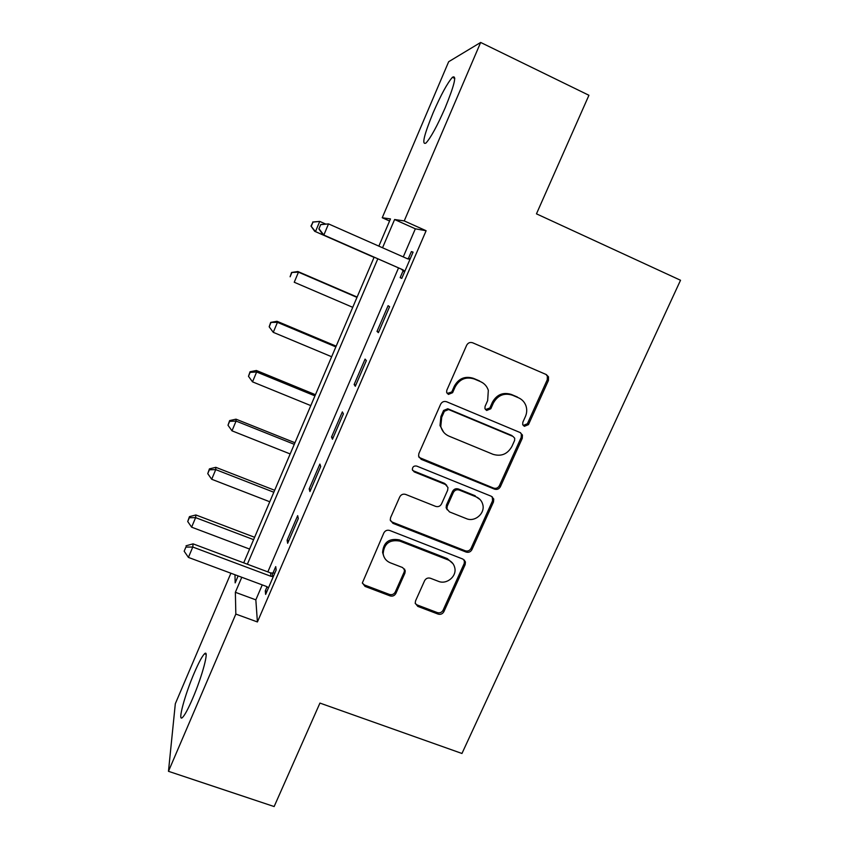 <?xml version="1.0" encoding="UTF-8"?>
<svg xmlns="http://www.w3.org/2000/svg" width="849" height="849" viewBox="0 0 849 849"><rect width="100%" height="100%" fill="white"/><g stroke="black" fill="none" stroke-linecap="round" stroke-linejoin="round"><path stroke-width="1.27" d="M524.342 426.325L528.471 424.617L548.433 380.479L548.518 376.85L546.289 374.558L472.681 342.794C470.059 341.967 468.043 342.784 466.653 345.256L446.807 390.243L446.616 392.312L448.399 394.414L452.602 392.684L455.16 386.9C459.585 379.057 465.974 376.436 474.347 379.015L480.513 381.636C484.386 383.377 486.986 386.274 488.324 390.317L487.655 400.611L485.087 406.353L484.928 408.56L486.647 410.481L490.807 408.762L493.365 403.031C497.79 395.252 504.126 392.641 512.382 395.178L518.463 397.767C522.039 399.37 524.523 402.012 525.913 405.695C527.133 409.324 526.964 412.943 525.404 416.551L522.835 422.24L522.708 424.564L524.342 426.325M523.196 425.455L527.378 423.778L547.255 379.8L547.35 376.192L546.045 374.451M447.168 393.469L451.774 391.962L454.321 386.189L455.16 386.9M485.458 409.589L489.841 407.987L492.388 402.267L493.365 403.031M194.315 672.811C198.783 662.443 202.189 656.107 204.535 653.794C209.576 648.54 202.423 675.963 192.553 698.727C188.064 709.117 184.679 715.389 182.397 717.554C177.335 722.435 184.944 694.44 194.315 672.811M433.17 112.673C440.96 94.833 447.37 83.053 452.4 77.312C456.974 74.574 454.555 84.762 445.141 107.876C437.182 126.002 430.793 137.718 425.986 143.025C421.539 145.381 423.938 135.256 433.17 112.673M415.554 600.88L415.214 603.225L417.804 606.398L438.095 614.092C440.631 614.772 442.562 613.954 443.889 611.651L465.135 564.659L465.432 561.996L462.938 559.088L389.755 530.487C387.155 529.755 385.181 530.572 383.833 532.949L362.364 582.923L365.049 586.404L390.02 595.871C392.599 596.571 394.552 595.743 395.878 593.419L404.92 573.149L405.249 570.804L402.628 567.556L390.264 562.791C386.199 561.062 383.822 558.037 383.154 553.728C384.056 543.54 389.627 539.338 399.879 541.11L448.049 559.884C451.668 561.412 453.918 564.065 454.788 567.832C456.911 576.429 446.627 584.887 438.402 581.321L430.432 578.254C427.875 577.553 425.933 578.371 424.596 580.705L415.554 600.88M389.574 221.016L382.241 217.737L448.665 61.722L480.661 42.45L588.93 95.279L536.462 213.842L680.527 280.255L461.962 753.477L319.935 703.078L274.142 806.55L168.473 771.317L175.319 703.747L230.896 573.224M480.661 42.45L404.23 220.91L394.605 219.52L382.538 247.759M262.256 584.897L255.836 599.85L257.417 621.956L426.113 230.726L404.23 220.91M257.417 621.956L235.831 614.071L168.473 771.317M494.532 489.141C497.079 489.884 499.032 489.066 500.401 486.689L522.262 438.339L522.443 435.049L520.108 432.534L446.627 401.768C444.006 400.972 442.011 401.789 440.631 404.23L418.886 453.515L418.568 456.136L421.189 459.341L494.532 489.141L493.566 488.079C496.113 488.812 498.055 488.005 499.414 485.639L521.19 437.458L521.371 434.179L520.543 432.746M493.492 501.95L471.938 549.621C470.601 551.956 468.659 552.773 466.112 552.062L392.917 523.334L390.253 519.97L390.593 517.625L399.741 496.909C401.089 494.511 403.073 493.694 405.684 494.436L435.633 506.375C438.222 507.118 440.185 506.301 441.533 503.924L447.656 490.223L447.954 487.496L445.407 484.471L414.185 471.885L412.349 469.614C412.476 466.78 413.941 465.613 416.742 466.09L491.316 496.262L493.747 499L493.492 501.95L492.537 500.846L471.068 548.348L471.938 549.621M426.113 230.726L415.341 228.816L403.264 256.918M398.542 267.902L267.849 571.897M403.19 270.587L400.155 277.634L401.768 278.398L413.092 252.121L411.372 251.591L408.327 258.669M388.089 305.672L377.009 331.397L378.399 332.659L389.585 306.691L388.089 305.672M365.081 359.106L354.129 384.523L355.307 386.263L366.354 360.613L365.081 359.106M342.349 411.903L331.524 437.023L332.479 439.23L343.399 413.887L342.349 411.903M319.882 464.074L309.185 488.907L309.938 491.571L320.72 466.526L319.882 464.074M297.67 515.651L287.111 540.187L287.652 543.296L298.317 518.548L297.67 515.651M267.074 586.723L265.291 590.872L265.631 594.417L276.169 569.955L275.734 566.612L272.89 573.202M378.856 246.136L390.466 218.925L382.241 217.737M234.982 574.752L235.162 582.881L238.123 575.919M243.705 562.845L374.133 257.183M241.774 577.278L235.364 592.294L235.831 614.071M377.826 258.796L247.356 564.214M415.341 228.816L394.605 219.52M255.836 599.85L235.364 592.294M411.372 251.591L413.007 252.312M400.155 277.634L401.789 278.345M377.009 331.397L378.643 332.086M354.129 384.523L355.763 385.202M331.524 437.023L333.148 437.681M309.185 488.907L310.808 489.544M287.111 540.187L288.724 540.802M265.291 590.872L266.904 591.466M520.331 398.733L518.463 397.767M492.388 402.267C496.792 394.52 503.107 391.92 511.331 394.445L517.402 397.024M482.794 382.867L480.513 381.636M454.321 386.189C458.725 378.378 465.093 375.767 473.434 378.336L479.579 380.946M419.013 457.399L493.566 488.079M514.579 440.514L514.717 438.254L513.061 436.46L448.58 409.536L444.388 411.266L441.703 417.337L440.79 426.378C441.947 430.984 444.674 434.242 448.983 436.142L493.036 454.321C501.228 456.751 507.511 454.151 511.883 446.489L514.579 440.514M443.687 432.268L440.005 425.54L440.918 416.519L443.592 410.47L447.763 408.751L512.021 435.579M390.413 520.681L392.312 522.146L465.263 550.778C467.788 551.489 469.72 550.683 471.068 548.348M446.744 485.341L444.611 483.421L413.505 470.877L414.185 471.885M412.529 470.24L413.505 470.877M466.377 518.633C474.867 522.453 485.437 513.274 482.741 504.391C481.754 500.846 479.558 498.342 476.162 496.877L459.245 490.064C456.677 489.311 454.714 490.128 453.355 492.516L447.232 506.195L446.935 508.88L449.471 511.894L466.377 518.633M480.067 499.53L476.162 496.877M447.243 509.814L446.139 507.744L446.436 505.07L452.538 491.433C453.886 489.066 455.839 488.249 458.407 488.992L475.26 495.795M492.537 500.846L492.335 496.856M452.984 563.683L447.253 558.578L448.049 559.884M383.727 556.169L382.591 552.434C383.483 542.278 389.033 538.096 399.253 539.858L447.253 558.578M362.396 583.178L364.55 585.003L389.436 594.438C392.005 595.128 393.947 594.311 395.273 591.986L404.273 571.791L404.517 568.989M415.278 603.543L417.114 604.934L437.352 612.596C439.878 613.275 441.798 612.469 443.114 610.166L464.286 563.333L464.382 560.043M325.379 223.913L319.733 221.419L315.467 231.618L314.703 231.299L374.048 257.385M311.275 226.174L312.984 222.098L310.989 226.067L315.467 231.618L374.059 257.364M312.687 222.003L319.733 221.419L312.984 222.098M314.703 231.299L310.989 226.067M320.752 224.518L318.895 228.954L320.752 224.518L328.521 223.892L407.637 258.849L410.014 259.253M321.113 224.624L328.521 223.892L323.84 235.046L322.928 234.674L401.301 269.122L404.538 271.977M404.835 271.287L402.925 269.802L323.84 235.046L319.245 229.081M407.042 258.584L410.247 258.712M318.895 228.954L322.928 234.674M357.121 297.054L297.861 271.521L298.466 272.168L294.242 282.25L352.738 307.327M356.983 297.383L298.466 272.168L291.568 272.476L290.103 276.774L291.791 272.741M291.568 272.476L297.861 271.521M336.172 346.148L277.007 321.283L277.443 322.355L273.261 332.33L331.651 356.739M335.854 346.901L277.443 322.355L270.693 322.397L269.175 326.812L270.842 322.832M273.261 332.33L269.175 326.812M270.693 322.397L277.007 321.283M315.446 394.711L256.398 370.493L256.642 371.989L252.514 381.848L310.798 405.61M314.947 395.878L256.642 371.989L250.126 372.361L250.041 371.756L248.481 376.298L250.126 372.361M252.514 381.848L248.481 376.298M250.041 371.756L256.398 370.493M294.953 442.753L236.001 419.173L236.075 421.072L231.989 430.825L290.167 453.95M294.285 444.324L236.075 421.072L229.633 421.348L229.623 420.584L227.999 425.243L229.633 421.348M231.989 430.825L227.999 425.243M229.623 420.584L236.001 419.173M274.673 490.276L215.826 467.332L215.742 469.614L211.698 479.261L269.77 501.77M273.834 492.25L215.742 469.614L209.363 469.794L209.427 468.871L207.75 473.646L209.363 469.794M211.698 479.261L207.75 473.646M209.427 468.871L215.826 467.332M254.615 537.29L195.875 514.961L195.62 517.635L191.619 527.165L249.585 549.07M253.607 539.646L195.62 517.635L189.316 517.72L189.444 516.648L187.725 521.53L189.316 517.72M191.619 527.165L187.725 521.53M189.444 516.648L195.875 514.961M270.969 576.312L270.576 572.916L193.084 543.859L192.776 547.043L270.969 576.312L273.304 576.598M185.91 547.074L184.169 551.213L185.91 547.074L192.776 547.043L188.414 557.411L266.586 586.51L268.486 587.805M270.576 572.916L274.779 573.181M193.084 543.859L186.058 545.79M184.169 551.213L188.414 557.411M527.378 423.778L528.471 424.617M451.774 391.962L452.602 392.684M489.841 407.987L490.807 408.762M511.331 394.445L512.382 395.178M473.434 378.336L474.347 379.015M547.255 379.8L548.433 380.479M420.478 458.375L421.189 459.341M521.19 437.458L522.262 438.339M499.414 485.639L500.401 486.689M447.763 408.751L448.58 409.536M443.592 410.47L444.388 411.266M440.918 416.519L441.703 417.337M465.263 550.778L466.112 552.062M392.312 522.146L392.917 523.334M444.611 483.421L445.407 484.471M458.407 488.992L459.245 490.064M452.538 491.433L453.355 492.516M446.436 505.07L447.232 506.195M399.253 539.858L399.879 541.11M404.273 571.791L404.92 573.149M395.273 591.986L395.878 593.419M389.436 594.438L390.02 595.871M364.55 585.003L365.049 586.404M464.286 563.333L465.135 564.659M443.114 610.166L443.889 611.651M437.352 612.596L438.095 614.092M417.114 604.934L417.804 606.398M404.389 270.82L402.744 270.131M402.925 269.802L401.301 269.122M409.377 259.242L407.69 258.648M272.678 576.609L272.274 573.213M204.535 653.794L206.105 654.346M452.4 77.312L454.799 78.458M547.35 376.192L548.518 376.85M521.371 434.179L522.443 435.049M440.005 425.54L440.79 426.378M446.139 507.744L446.935 508.88M492.791 497.907L493.747 499M382.591 552.434L383.154 553.728M404.612 569.456L405.249 570.804M464.583 560.68L465.432 561.996"/></g></svg>
